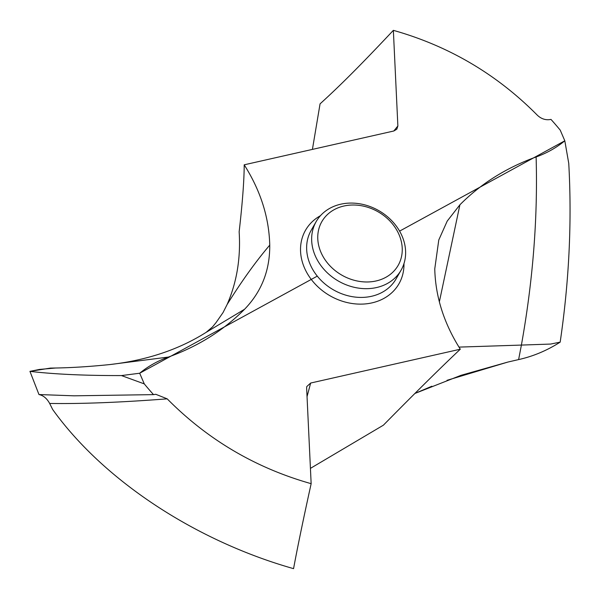 <?xml version="1.0" encoding="UTF-8"?>
<svg xmlns="http://www.w3.org/2000/svg" width="599" height="599" viewBox="0 0 599 599"><rect width="100%" height="100%" fill="white"/><g stroke="black" fill="none" stroke-linecap="round" stroke-linejoin="round"><path stroke-width="0.9" d="M49.657 403.449C81.591 403.951 120.773 402.416 167.196 398.844C207.658 439.726 255.646 468.006 311.151 483.678C303.371 518.959 297.508 547.284 293.562 568.653C196.824 541.271 104.219 481.319 52.667 409.499L49.657 403.449C46.879 398.41 43.315 395.445 38.972 394.546L29.95 371.365L50.331 368.108M393.79 131.001L397.871 125.97L393.356 30.347C359.071 66.818 339.311 86.361 320.061 103.859L312.416 149.398M431.849 386.228L414.837 393.483L461.058 375.303L507.892 362.058L447.034 380.305M393.356 30.347C448.861 46.018 496.848 74.298 537.31 115.188C541.361 119.014 545.921 120.421 550.975 119.403A282.728 234.666 -150.2 0 1 560.23 130.148L564.812 140.795C556.434 147.713 546.865 153.104 536.112 156.968C506.35 167.705 480.952 183.646 459.912 204.783L447.206 221.106L438.782 239.967L434.762 268.891C435.443 296.632 443.956 323.408 460.302 349.21C440.886 367.509 415.249 392.839 383.382 425.193L310.424 468.373M560.177 342.134C569.147 281.073 572.008 221.488 568.75 163.377C572.008 221.488 569.147 281.073 560.17 342.134C546.992 350.542 533.14 356.36 518.614 359.58L507.892 362.058L518.614 359.58C533.132 356.368 546.984 350.55 560.177 342.134L550.638 344.066L521.4 345.076L518.614 359.58M564.812 140.795L568.75 163.377L564.812 140.795L399.6 231.124M38.972 394.546L74.036 395.819L153.524 394.629A282.728 234.666 -150.2 0 1 144.277 383.884L139.687 373.229C148.073 366.311 157.634 360.92 168.386 357.056C198.149 346.319 223.554 330.378 244.587 309.241C261.561 291.698 269.947 270.329 269.745 245.133C269.063 217.392 260.55 190.617 244.205 164.815C244.152 180.464 242.468 202.784 239.151 231.791C240.813 258.094 236.807 282.331 227.126 304.494L223.038 312.581L216.112 322.502L212.555 326.882L206.168 332.333C179.004 349.524 146.972 360.261 110.081 364.536L168.386 357.056M167.196 398.844L155.762 394.284L153.524 394.629M50.383 368.1L29.95 371.365C54.337 374.233 84.841 375.64 121.462 375.573L144.277 383.884M50.331 368.1L55.602 368.011L39.482 369.433L29.95 371.365C54.337 374.233 84.841 375.64 121.462 375.573L139.687 373.229L317.283 276.132M397.871 125.97L396.83 129.197L393.85 130.986L244.205 164.815M311.151 483.678L306.636 388.055L306.778 386.557L310.656 383.038L460.302 349.21M402.064 236.058A48.908 40.597 -150.2 0 1 401.068 270.209A48.908 40.597 -150.2 0 1 357.408 287.939A48.908 40.597 -150.2 0 1 315.209 255.698A48.908 40.597 -150.2 0 1 316.205 221.548A48.908 40.597 -150.2 0 1 359.872 203.817A48.908 40.597 -150.2 0 1 402.064 236.058M320.952 252.321A43.982 36.502 -150.2 0 1 343.871 206.034A43.982 36.502 -150.2 0 1 399.054 234.666A43.982 36.502 -150.2 0 1 376.142 280.953A43.982 36.502 -150.2 0 1 320.952 252.321M121.462 375.573L139.687 373.229M536.112 156.968C537.88 217.774 532.975 280.474 521.4 345.076L458.976 347.106M269.745 245.133C255.87 261.411 241.659 281.201 227.126 304.494M244.587 309.241L206.176 332.333M320.45 215.7A53.843 44.685 29.8 0 0 304.442 267.82A53.843 44.685 29.8 0 0 362.829 304.082A53.843 44.685 29.8 0 0 403.966 263.597M459.912 204.783L439.359 301.844M307.04 396.665L310.656 383.038M316.205 221.548L311.188 230.293A48.908 40.597 29.8 0 0 310.192 264.444A48.908 40.597 29.8 0 0 352.392 296.685A48.908 40.597 29.8 0 0 396.051 278.954L401.068 270.209M55.572 368.011C72.232 367.719 90.397 366.558 110.081 364.536"/></g></svg>
